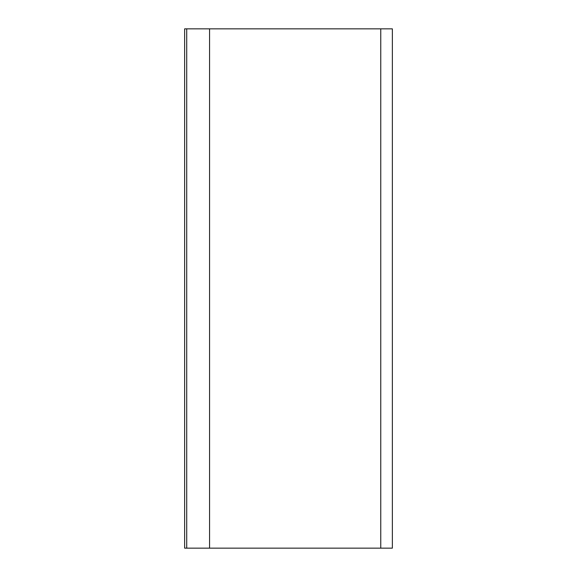 <?xml version="1.0" encoding="UTF-8"?>
<svg xmlns="http://www.w3.org/2000/svg" width="577" height="577" viewBox="0 0 577 577"><rect width="100%" height="100%" fill="white"/><g stroke="black" fill="none" stroke-linecap="round" stroke-linejoin="round"><path stroke-width="0.87" d="M209.566 548.15L209.566 28.85L209.566 548.15L380.755 548.15L380.755 28.85L209.566 28.85L380.755 28.85L380.755 548.15L392.36 548.15L392.36 28.85L380.755 28.85L392.36 28.85L392.36 548.15L209.566 548.15L209.566 28.85L186.717 28.85L209.566 28.85L209.566 548.15L186.717 548.15L209.566 548.15M186.717 28.85L186.717 548.15L186.717 28.85L184.64 28.85L184.64 548.15L186.717 548.15L184.64 548.15L184.64 28.85L186.717 28.85L186.717 548.15L186.717 28.85"/></g></svg>
